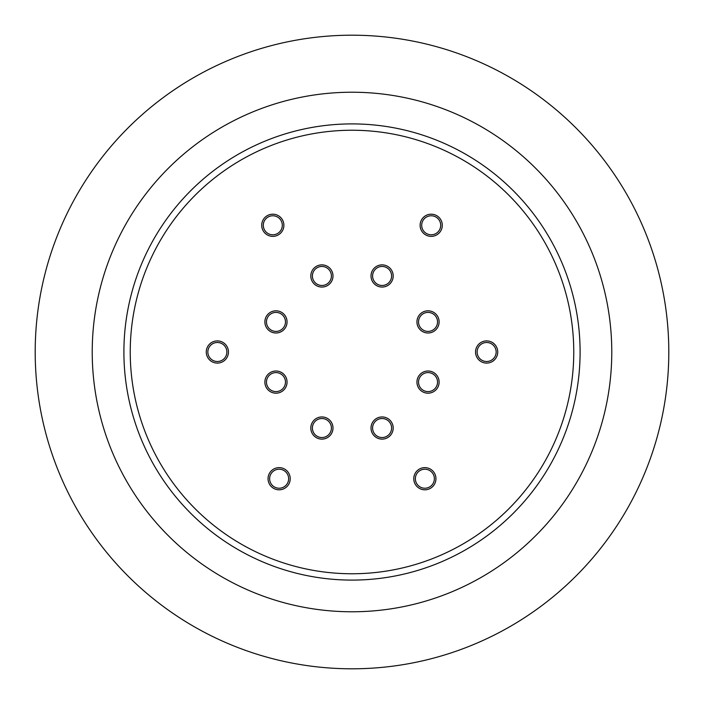 <?xml version="1.0" encoding="UTF-8"?>
<svg xmlns="http://www.w3.org/2000/svg" width="704" height="704" viewBox="0 0 704 704"><rect width="100%" height="100%" fill="white"/><g stroke="black" fill="none" stroke-linecap="round" stroke-linejoin="round"><path stroke-width="1.06" d="M352 573.76A221.76 221.76 0 0 0 573.76 352A221.76 221.76 0 0 0 352 130.24A221.76 221.76 0 0 0 130.24 352A221.76 221.76 0 0 0 352 573.76M352 611.776A259.776 259.776 0 0 0 611.776 352A259.776 259.776 0 0 0 352 92.224A259.776 259.776 0 0 0 92.224 352A259.776 259.776 0 0 0 352 611.776A259.776 259.776 0 0 1 92.224 352A259.776 259.776 0 0 1 352 92.224M352 668.8A316.8 316.8 0 0 0 668.8 352A316.8 316.8 0 0 0 352 35.2A316.8 316.8 0 0 0 35.2 352A316.8 316.8 0 0 0 352 668.8M420.112 225.28A11.088 11.088 0 0 1 431.2 214.192A11.088 11.088 0 0 1 442.288 225.28A11.088 11.088 0 0 1 431.2 236.368A11.088 11.088 0 0 1 420.112 225.28M413.776 478.72A11.088 11.088 0 0 1 424.864 467.632A11.088 11.088 0 0 1 435.952 478.72A11.088 11.088 0 0 1 424.864 489.808A11.088 11.088 0 0 1 413.776 478.72M264.88 382.096A11.088 11.088 0 0 1 275.968 371.008A11.088 11.088 0 0 1 287.056 382.096A11.088 11.088 0 0 1 275.968 393.184A11.088 11.088 0 0 1 264.88 382.096M416.944 382.096A11.088 11.088 0 0 1 428.032 371.008A11.088 11.088 0 0 1 439.12 382.096A11.088 11.088 0 0 1 428.032 393.184A11.088 11.088 0 0 1 416.944 382.096M371.008 275.968A11.088 11.088 0 0 1 382.096 264.88A11.088 11.088 0 0 1 393.184 275.968A11.088 11.088 0 0 1 382.096 287.056A11.088 11.088 0 0 1 371.008 275.968M310.816 428.032A11.088 11.088 0 0 1 321.904 416.944A11.088 11.088 0 0 1 332.992 428.032A11.088 11.088 0 0 1 321.904 439.12A11.088 11.088 0 0 1 310.816 428.032M475.552 352A11.088 11.088 0 0 1 486.64 340.912A11.088 11.088 0 0 1 497.728 352A11.088 11.088 0 0 1 486.64 363.088A11.088 11.088 0 0 1 475.552 352M206.272 352A11.088 11.088 0 0 1 217.36 340.912A11.088 11.088 0 0 1 228.448 352A11.088 11.088 0 0 1 217.36 363.088A11.088 11.088 0 0 1 206.272 352M371.008 428.032A11.088 11.088 0 0 1 382.096 416.944A11.088 11.088 0 0 1 393.184 428.032A11.088 11.088 0 0 1 382.096 439.12A11.088 11.088 0 0 1 371.008 428.032M310.816 275.968A11.088 11.088 0 0 1 321.904 264.88A11.088 11.088 0 0 1 332.992 275.968A11.088 11.088 0 0 1 321.904 287.056A11.088 11.088 0 0 1 310.816 275.968M416.944 321.904A11.088 11.088 0 0 1 428.032 310.816A11.088 11.088 0 0 1 439.12 321.904A11.088 11.088 0 0 1 428.032 332.992A11.088 11.088 0 0 1 416.944 321.904M264.88 321.904A11.088 11.088 0 0 1 275.968 310.816A11.088 11.088 0 0 1 287.056 321.904A11.088 11.088 0 0 1 275.968 332.992A11.088 11.088 0 0 1 264.88 321.904M268.048 478.72A11.088 11.088 0 0 1 279.136 467.632A11.088 11.088 0 0 1 290.224 478.72A11.088 11.088 0 0 1 279.136 489.808A11.088 11.088 0 0 1 268.048 478.72M261.712 225.28A11.088 11.088 0 0 1 272.8 214.192A11.088 11.088 0 0 1 283.888 225.28A11.088 11.088 0 0 1 272.8 236.368A11.088 11.088 0 0 1 261.712 225.28M421.696 225.28A9.504 9.504 0 0 1 431.2 215.776A9.504 9.504 0 0 1 440.704 225.28A9.504 9.504 0 0 1 431.2 234.784A9.504 9.504 0 0 1 421.696 225.28M415.36 478.72A9.504 9.504 0 0 1 424.864 469.216A9.504 9.504 0 0 1 434.368 478.72A9.504 9.504 0 0 1 424.864 488.224A9.504 9.504 0 0 1 415.36 478.72M266.464 382.096A9.504 9.504 0 0 1 275.968 372.592A9.504 9.504 0 0 1 285.472 382.096A9.504 9.504 0 0 1 275.968 391.6A9.504 9.504 0 0 1 266.464 382.096M418.528 382.096A9.504 9.504 0 0 1 428.032 372.592A9.504 9.504 0 0 1 437.536 382.096A9.504 9.504 0 0 1 428.032 391.6A9.504 9.504 0 0 1 418.528 382.096M372.592 275.968A9.504 9.504 0 0 1 382.096 266.464A9.504 9.504 0 0 1 391.6 275.968A9.504 9.504 0 0 1 382.096 285.472A9.504 9.504 0 0 1 372.592 275.968M312.4 428.032A9.504 9.504 0 0 1 321.904 418.528A9.504 9.504 0 0 1 331.408 428.032A9.504 9.504 0 0 1 321.904 437.536A9.504 9.504 0 0 1 312.4 428.032M477.136 352A9.504 9.504 0 0 1 486.64 342.496A9.504 9.504 0 0 1 496.144 352A9.504 9.504 0 0 1 486.64 361.504A9.504 9.504 0 0 1 477.136 352M207.856 352A9.504 9.504 0 0 1 217.36 342.496A9.504 9.504 0 0 1 226.864 352A9.504 9.504 0 0 1 217.36 361.504A9.504 9.504 0 0 1 207.856 352M372.592 428.032A9.504 9.504 0 0 1 382.096 418.528A9.504 9.504 0 0 1 391.6 428.032A9.504 9.504 0 0 1 382.096 437.536A9.504 9.504 0 0 1 372.592 428.032M312.4 275.968A9.504 9.504 0 0 1 321.904 266.464A9.504 9.504 0 0 1 331.408 275.968A9.504 9.504 0 0 1 321.904 285.472A9.504 9.504 0 0 1 312.4 275.968M418.528 321.904A9.504 9.504 0 0 1 428.032 312.4A9.504 9.504 0 0 1 437.536 321.904A9.504 9.504 0 0 1 428.032 331.408A9.504 9.504 0 0 1 418.528 321.904M266.464 321.904A9.504 9.504 0 0 1 275.968 312.4A9.504 9.504 0 0 1 285.472 321.904A9.504 9.504 0 0 1 275.968 331.408A9.504 9.504 0 0 1 266.464 321.904M269.632 478.72A9.504 9.504 0 0 1 279.136 469.216A9.504 9.504 0 0 1 288.64 478.72A9.504 9.504 0 0 1 279.136 488.224A9.504 9.504 0 0 1 269.632 478.72M263.296 225.28A9.504 9.504 0 0 1 272.8 215.776A9.504 9.504 0 0 1 282.304 225.28A9.504 9.504 0 0 1 272.8 234.784A9.504 9.504 0 0 1 263.296 225.28M352 580.096A228.096 228.096 0 0 0 580.096 352A228.096 228.096 0 0 0 352 123.904A228.096 228.096 0 0 0 123.904 352A228.096 228.096 0 0 0 352 580.096"/></g></svg>
